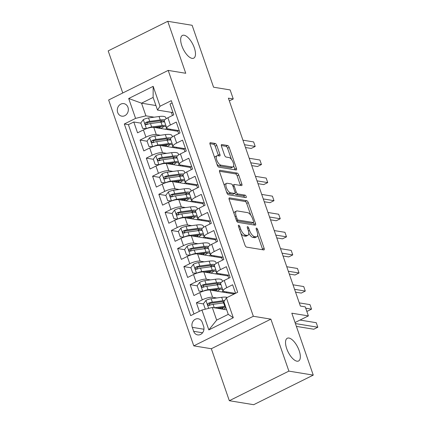 <?xml version="1.0" encoding="UTF-8"?>
<svg xmlns="http://www.w3.org/2000/svg" width="426" height="426" viewBox="0 0 426 426"><rect width="100%" height="100%" fill="white"/><g stroke="black" fill="none" stroke-linecap="round" stroke-linejoin="round"><path stroke-width="0.64" d="M238.698 225.194A1.363 0.575 63.6 0 0 238.523 225.216A1.363 0.575 63.6 0 0 238.459 226.328L244.987 245.184A1.949 0.825 63.6 0 0 246.558 247.112L263.779 249.934A1.949 0.825 63.6 0 0 264.029 249.902A1.949 0.825 63.6 0 0 264.12 248.315L257.592 229.46A1.363 0.575 63.6 0 0 256.495 228.107A1.363 0.575 63.6 0 0 256.319 228.128A1.363 0.575 63.6 0 0 256.255 229.241L257.096 231.68A6.23 2.631 63.6 0 1 256.809 236.76A6.23 2.631 63.6 0 1 256.005 236.861L254.567 236.622A6.23 2.631 63.6 0 1 249.54 230.445L248.693 228.006A1.363 0.575 63.6 0 0 247.597 226.653A1.363 0.575 63.6 0 0 247.421 226.675A1.363 0.575 63.6 0 0 247.357 227.788L248.198 230.226A6.23 2.631 63.6 0 1 247.911 235.301A6.23 2.631 63.6 0 1 247.107 235.402L245.669 235.168A6.23 2.631 63.6 0 1 240.642 228.986L239.795 226.547A1.363 0.575 63.6 0 0 238.698 225.194M192.078 58.367A12.695 5.362 63.6 0 0 193.718 58.165A12.695 5.362 63.6 0 0 193.654 46.104A12.695 5.362 63.6 0 0 184.064 35.225A12.695 5.362 63.6 0 0 182.424 35.427A12.695 5.362 63.6 0 0 182.493 47.488A12.695 5.362 63.6 0 0 192.078 58.367M296.938 361.184A12.695 5.362 63.6 0 0 298.578 360.982A12.695 5.362 63.6 0 0 298.514 348.926A12.695 5.362 63.6 0 0 288.924 338.047A12.695 5.362 63.6 0 0 287.284 338.249A12.695 5.362 63.6 0 0 287.353 350.305A12.695 5.362 63.6 0 0 296.938 361.184M117.677 112.459A6.347 5.506 -80.7 0 0 121.799 116.16A6.347 5.506 -80.7 0 0 127.076 113.715A6.347 5.506 -80.7 0 0 127.976 107.336A6.347 5.506 -80.7 0 0 123.849 103.635A6.347 5.506 -80.7 0 0 118.577 106.079A6.347 5.506 -80.7 0 0 117.677 112.459M216.797 145.404A1.949 0.825 63.6 0 0 215.226 143.471L210.396 142.683A1.949 0.825 63.6 0 0 210.146 142.715A1.949 0.825 63.6 0 0 210.05 144.302L217.303 165.24A1.949 0.825 63.6 0 0 218.873 167.173L236.095 169.99A1.949 0.825 63.6 0 0 236.35 169.958A1.949 0.825 63.6 0 0 236.441 168.371L229.188 147.433A1.949 0.825 63.6 0 0 227.617 145.5L221.781 144.547A1.949 0.825 63.6 0 0 221.531 144.579A1.949 0.825 63.6 0 0 221.44 146.166L224.539 155.123A1.949 0.825 63.6 0 0 226.11 157.056L229.007 157.529A5.208 2.199 63.6 0 1 232.942 161.992A5.208 2.199 63.6 0 1 232.969 166.939A5.208 2.199 63.6 0 1 232.292 167.024L220.956 165.166A5.208 2.199 63.6 0 1 217.02 160.703A5.208 2.199 63.6 0 1 216.994 155.756A5.208 2.199 63.6 0 1 217.67 155.676L219.56 155.985A1.949 0.825 63.6 0 0 219.811 155.953A1.949 0.825 63.6 0 0 219.901 154.366L216.797 145.404L215.189 146.203A1.949 0.825 63.6 0 0 213.618 144.27L209.896 143.663M288.887 371.121L270.888 319.149L211.328 348.734L229.326 400.712L288.887 371.121L313.254 375.114L291.815 313.19L308.387 315.906L305.256 306.864L300.378 306.065L228.389 98.161L233.262 98.96L230.131 89.918L213.559 87.208L192.121 25.288L167.748 21.3L108.188 50.886L122.763 92.98M270.888 319.149L253.342 316.273L168.201 70.407L185.747 73.277L167.748 21.3M229.507 197.872A1.949 0.825 63.6 0 0 229.252 197.904A1.949 0.825 63.6 0 0 229.161 199.49L236.414 220.428A1.949 0.825 63.6 0 0 237.985 222.361L255.206 225.178A1.949 0.825 63.6 0 0 255.456 225.146A1.949 0.825 63.6 0 0 255.547 223.559L248.299 202.622A1.949 0.825 63.6 0 0 246.729 200.689L229.507 197.872L229.076 198.085M226.861 192.834L219.608 171.896A1.949 0.825 63.6 0 1 219.699 170.309A1.949 0.825 63.6 0 1 219.949 170.278L237.17 173.094A1.949 0.825 63.6 0 1 238.741 175.027L241.846 183.989A1.949 0.825 63.6 0 1 241.755 185.576A1.949 0.825 63.6 0 1 241.505 185.608L234.518 184.463A1.949 0.825 63.6 0 0 234.268 184.495A1.949 0.825 63.6 0 0 234.178 186.082L236.238 192.025A1.949 0.825 63.6 0 0 237.809 193.958L245.078 195.145A1.363 0.575 63.6 0 1 246.106 196.317A1.363 0.575 63.6 0 1 246.116 197.611A1.363 0.575 63.6 0 1 245.94 197.632L228.432 194.767A1.949 0.825 63.6 0 1 226.861 192.834M313.254 375.114L253.694 404.7L229.326 400.712M147.614 124.243L146.438 124.051M140.846 123.135L133.796 121.985L137.555 132.832L143.429 129.914L145.932 137.145A7.934 2.093 -19.1 0 1 156.273 134.584L160.421 135.26M153.877 142.321L152.7 142.13M147.108 141.214L140.058 140.063L143.812 150.91L149.691 147.992L152.194 155.224A7.934 2.093 -19.1 0 1 162.53 152.662L166.683 153.339M160.133 160.4L158.957 160.208M153.365 159.292L146.32 158.142L150.074 168.989L155.948 166.071L158.456 173.302A7.934 2.093 -19.1 0 1 168.792 170.741L172.94 171.417M166.396 178.483L165.219 178.286M159.628 177.376L152.577 176.22L156.337 187.067L162.21 184.149L164.713 191.38A7.934 2.093 -19.1 0 1 175.054 188.819L179.202 189.495M172.658 196.562L171.481 196.365M165.89 195.454L158.839 194.299L162.594 205.146L168.472 202.228L170.975 209.459A7.934 2.093 -19.1 0 1 181.311 206.898L185.464 207.579M178.915 214.64L177.738 214.443M172.147 213.532L165.096 212.377L168.856 223.224L174.729 220.306L177.237 227.537A7.934 2.093 -19.1 0 1 187.573 224.976L191.721 225.658M185.177 232.718L184 232.527M178.409 231.611L171.358 230.455L175.118 241.302L180.991 238.384L183.494 245.616A7.934 2.093 -19.1 0 1 193.835 243.054L197.983 243.736M191.439 250.797L190.257 250.605M184.671 249.689L177.621 248.534L181.375 259.381L187.254 256.463L189.756 263.694A7.934 2.093 -19.1 0 1 200.092 261.133L204.246 261.814M197.696 268.875L196.519 268.684M190.928 267.768L183.878 266.612L187.637 277.459L193.51 274.541L196.013 281.772A7.934 2.093 -19.1 0 1 206.354 279.211L210.503 279.893M203.958 286.954L202.781 286.762M197.19 285.846L190.14 284.69L193.894 295.537L199.773 292.619A7.934 2.093 -19.1 0 1 210.109 290.058L234.199 294.004M235.578 293.317L232.623 284.776L226.744 287.694A7.934 2.093 -19.1 0 0 223.149 290.931A7.934 2.093 -19.1 0 0 224.204 291.533L235.461 293.376M223.149 290.931L220.641 283.7A7.934 2.093 -19.1 0 1 224.241 280.462L230.115 277.544L226.36 266.697L220.482 269.615A7.934 2.093 -19.1 0 0 216.887 272.853A7.934 2.093 -19.1 0 0 217.942 273.455L229.348 275.318M216.887 272.853L214.385 265.622A7.934 2.093 160.9 0 1 217.979 262.384L223.858 259.466L220.098 248.619L214.225 251.537A7.934 2.093 -19.1 0 0 210.625 254.775A7.934 2.093 -19.1 0 0 211.685 255.376L223.086 257.24M210.625 254.775L208.122 247.543A7.934 2.093 160.9 0 1 211.722 244.306L217.595 241.388L213.841 230.541L207.963 233.459A7.934 2.093 -19.1 0 0 204.368 236.696A7.934 2.093 -19.1 0 0 205.423 237.298L216.823 239.162M204.368 236.696L201.86 229.465A7.934 2.093 160.9 0 1 205.46 226.227L211.333 223.309L207.579 212.462L201.706 215.38A7.934 2.093 -19.1 0 0 198.106 218.618A7.934 2.093 -19.1 0 0 199.166 219.22L210.566 221.083M198.106 218.618L195.603 211.387A7.934 2.093 160.9 0 1 199.198 208.149L205.076 205.231L201.317 194.384L195.443 197.302A7.934 2.093 -19.1 0 0 191.844 200.534A7.934 2.093 -19.1 0 0 192.903 201.141L204.304 203.005M191.844 200.534L189.341 193.303A7.934 2.093 160.9 0 1 192.941 190.071L198.814 187.152L195.06 176.305L189.181 179.224A7.934 2.093 -19.1 0 0 185.587 182.456A7.934 2.093 -19.1 0 0 186.641 183.063L198.042 184.927M185.587 182.456L183.079 175.224A7.934 2.093 160.9 0 1 186.679 171.992L192.552 169.074L188.798 158.227L182.924 161.145A7.934 2.093 -19.1 0 0 179.325 164.377A7.934 2.093 -19.1 0 0 180.384 164.984L191.785 166.848M179.325 164.377L176.822 157.146A7.934 2.093 160.9 0 1 180.416 153.914L186.295 150.996L182.536 140.149L176.662 143.067A7.934 2.093 -19.1 0 0 173.062 146.299A7.934 2.093 -19.1 0 0 174.122 146.906L185.523 148.77M173.062 146.299L170.56 139.068A7.934 2.093 160.9 0 1 174.159 135.835L180.033 132.917L176.279 122.07L170.4 124.988A7.934 2.093 -19.1 0 0 166.806 128.221A7.934 2.093 -19.1 0 0 167.86 128.822L179.261 130.691M143.429 129.914A7.934 2.093 160.9 0 1 153.765 127.353L177.94 131.309L178.723 133.567M149.691 147.992A7.934 2.093 160.9 0 1 160.027 145.431L184.202 149.388L184.985 151.645M155.948 166.071A7.934 2.093 160.9 0 1 166.289 163.509L190.459 167.466L191.242 169.724M162.21 184.149A7.934 2.093 160.9 0 1 172.546 181.588L196.721 185.544L197.504 187.802M168.472 202.228A7.934 2.093 160.9 0 1 178.808 199.666L202.984 203.623L203.766 205.88M174.729 220.306A7.934 2.093 160.9 0 1 185.07 217.745L209.241 221.701L210.023 223.959M180.991 238.384A7.934 2.093 160.9 0 1 191.327 235.823L215.503 239.779L216.286 242.037M187.254 256.463A7.934 2.093 160.9 0 1 197.589 253.901L221.765 257.858L222.548 260.121M193.51 274.541A7.934 2.093 160.9 0 1 203.852 271.98L228.022 275.936L228.805 278.199M203.628 326.353L202.254 322.375A6.15 5.33 -80.7 0 0 198.255 318.786A6.15 5.33 -80.7 0 0 193.143 321.156A6.15 5.33 -80.7 0 0 192.27 327.333L193.649 331.311A6.15 5.33 -80.7 0 0 197.648 334.9A6.15 5.33 -80.7 0 0 202.755 332.53A6.15 5.33 -80.7 0 0 203.628 326.353M253.342 316.273L193.782 345.864L108.641 99.993L168.201 70.407M133.796 121.985L128.407 124.664L124.312 123.993L190.672 315.629L201.94 310.027L212.276 307.465L226.675 309.824M124.312 123.993L135.58 118.396L128.695 98.507L153.163 86.35L160.048 106.239L171.316 100.642L237.676 292.273L226.408 297.875L233.294 317.759L208.825 329.916L201.94 310.027M203.452 303.924L196.402 302.769L202.275 299.851A7.934 2.093 -19.1 0 1 212.617 297.289L216.765 297.971M172.115 102.948L170.017 103.992L173.771 114.839L167.897 117.757A7.934 2.093 160.9 0 0 164.298 120.989L166.806 128.221M190.14 284.69L196.013 281.772M183.878 266.612L189.756 263.694M177.621 248.534L183.494 245.616M171.358 230.455L177.237 227.537M165.096 212.377L170.975 209.459M158.839 194.299L164.713 191.38M152.577 176.22L158.456 173.302M146.32 158.142L152.194 155.224M140.058 140.063L145.932 137.145M128.407 124.664L193.963 313.989M196.402 302.769L199.357 311.31M155.937 105.536L141.533 103.177L145.916 115.835L154.159 117.182M171.374 112.347L172.461 115.489M212.276 307.465L216.658 320.123L228.251 314.367L223.868 301.709L226.408 297.875M211.328 348.734L193.782 345.864M229.337 100.909L233.262 98.96M295.048 322.53L308.387 315.906M173.004 112.613L157.508 110.078L153.126 97.421L141.533 103.177L128.695 98.507M184 149.356L183.697 148.472M190.262 167.434L189.953 166.55M196.519 185.512L196.216 184.628M202.781 203.591L202.478 202.707M209.044 221.669L208.735 220.785M215.3 239.747L214.997 238.864M221.563 257.826L221.259 256.942M227.825 275.904L227.516 275.02M234.082 293.983L233.778 293.099M177.738 131.277L177.434 130.393M222.931 309.212L222.532 308.051M210.22 305.032L209.038 304.84M226.77 292.784L226.467 291.906M216.674 291.134L216.27 289.968M210.412 273.055L210.007 271.889M220.514 274.706L220.205 273.827M204.15 254.977L203.75 253.811M214.251 256.628L213.948 255.744M197.893 236.899L197.488 235.732M207.989 238.549L207.686 237.665M191.631 218.82L191.226 217.654M201.732 220.471L201.423 219.587M185.369 200.742L184.969 199.576M195.47 202.393L195.167 201.509M179.112 182.663L178.707 181.497M189.213 184.314L188.904 183.43M172.85 164.585L172.445 163.419M182.951 166.236L182.642 165.352M166.593 146.501L166.188 145.341M176.689 148.157L176.385 147.274M160.048 106.239L157.508 110.078M145.916 115.835L135.58 118.396M160.33 128.423L159.926 127.262M170.432 130.079L170.123 129.195M216.658 320.123L208.825 329.916M228.251 314.367L233.294 317.759M153.163 86.35L153.126 97.421M240.914 233.421A6.23 2.631 63.6 0 0 244.061 235.967L245.669 235.168M247.911 235.301L246.303 236.1A6.23 2.631 63.6 0 1 245.493 236.201L244.061 235.967M248.779 233.198A6.23 2.631 63.6 0 0 252.959 237.426L254.567 236.622M256.809 236.76L255.201 237.559A6.23 2.631 63.6 0 1 254.391 237.66L252.959 237.426M262.672 249.753A1.949 0.825 63.6 0 0 262.512 249.114L257.655 235.099M250.765 215.183L246.691 203.42A1.949 0.825 63.6 0 0 245.115 201.487L229.007 198.851M254.098 224.997A1.949 0.825 63.6 0 0 253.939 224.358L253.321 222.574M237.08 218.698A1.363 0.575 63.6 0 0 238.177 220.045L253.294 222.521A1.363 0.575 63.6 0 0 253.47 222.5A1.363 0.575 63.6 0 0 253.534 221.387L252.645 218.815A6.23 2.631 63.6 0 0 247.612 212.638L237.282 210.945A6.23 2.631 63.6 0 0 236.478 211.046A6.23 2.631 63.6 0 0 236.185 216.12L237.08 218.698L235.999 219.23M253.47 222.5L251.862 223.299A1.363 0.575 63.6 0 1 251.686 223.32L236.584 220.849M236.478 211.046L234.864 211.844A6.23 2.631 63.6 0 0 234.018 213.506M219.449 171.257L235.562 173.893L237.17 173.094M240.397 185.422A1.949 0.825 63.6 0 0 240.237 184.788L237.133 175.826A1.949 0.825 63.6 0 0 235.562 173.893M234.268 184.495L232.66 185.294A1.949 0.825 63.6 0 0 232.612 185.321M234.854 193.361A1.949 0.825 63.6 0 0 236.196 194.757L243.47 195.944L245.078 195.145M244.604 197.414A1.363 0.575 63.6 0 0 243.47 195.944M227.271 183.276A5.208 2.199 63.6 0 0 226.6 183.361A5.208 2.199 63.6 0 0 226.627 188.308A5.208 2.199 63.6 0 0 230.562 192.77L234.556 193.425A1.949 0.825 63.6 0 0 234.806 193.393A1.949 0.825 63.6 0 0 234.896 191.806L232.836 185.864A1.949 0.825 63.6 0 0 231.265 183.931L227.271 183.276M226.6 183.361L224.992 184.16A5.208 2.199 63.6 0 0 224.294 185.422M226.424 191.588A5.208 2.199 63.6 0 0 228.948 193.569L230.562 192.77M234.806 193.393L233.198 194.192A1.949 0.825 63.6 0 1 232.942 194.224L228.948 193.569M218.447 155.804A1.949 0.825 63.6 0 0 218.293 155.165L215.189 146.203M216.994 155.756L215.386 156.555A5.208 2.199 63.6 0 0 214.704 157.726M216.909 164.095A5.208 2.199 63.6 0 0 219.347 165.97L220.956 165.166M232.969 166.939L231.355 167.743A5.208 2.199 63.6 0 1 230.684 167.823L219.347 165.97M231.446 159.404L227.58 148.232A1.949 0.825 63.6 0 0 226.009 146.299L221.28 145.527M234.987 169.809A1.949 0.825 63.6 0 0 234.827 169.17L233.65 165.773M214.203 307.785A5.256 1.385 -19.1 0 1 214.273 307.774L224.8 306.342A15.171 3.999 -19.1 0 1 225.445 306.262M217.02 308.243L223.501 307.364A12.594 3.317 -19.1 0 1 225.759 307.178M205.316 309.191L203.394 303.765L205.987 300.357A5.256 1.385 -19.1 0 1 211.142 298.732L221.674 297.305A15.171 3.999 -19.1 0 1 227.282 297.439M223.985 302.061A12.594 3.317 -19.1 0 1 222.521 303.056M296.384 326.385L313.786 329.234L317.812 327.232L316.246 322.711L300.021 320.059M223.943 307.311A15.171 3.999 160.9 0 1 222.857 307.876A3.669 0.969 160.9 0 0 221.35 308.951M219.848 308.706A6.246 1.645 -19.1 0 1 221.557 307.684L221.541 307.631M224.63 300.554A15.171 3.999 160.9 0 0 222.862 300.74L212.329 302.167A5.256 1.385 160.9 0 0 208.506 303.211L207.899 303.733L207.845 304.867L208.362 305.383L209.257 305.378A5.256 1.385 -19.1 0 1 213.08 304.34L223.613 302.907A15.171 3.999 -19.1 0 1 224.252 302.827M223.389 309.287A12.594 3.317 160.9 0 0 225.929 307.663M209.352 305.394L209.906 303.44A2.678 0.703 -19.1 0 1 211.03 303.19L221.563 301.762A12.594 3.317 -19.1 0 1 223.959 301.576M295.404 323.568L317.812 327.232M222.5 281.448L222.095 280.276A15.171 3.999 -19.1 0 0 215.412 279.227L204.879 280.654A5.256 1.385 -19.1 0 0 199.73 282.278L197.131 285.681L199.011 291.107L202.856 291.315A5.256 1.385 -19.1 0 1 208.01 289.696L218.543 288.264A15.171 3.999 -19.1 0 1 222.154 288.056M210.763 290.165L217.239 289.286A12.594 3.317 -19.1 0 1 222.787 290.159A12.594 3.317 -19.1 0 1 222.005 292.007M224.278 291.544A15.171 3.999 -19.1 0 1 223.528 292.257M218.309 283.508A12.594 3.317 -19.1 0 1 216.264 284.978M202.552 291.437L199.011 291.107M306.693 311.017L307.524 311.156L311.55 309.154L309.984 304.633L299.276 302.881M217.686 289.227A15.171 3.999 160.9 0 1 216.6 289.797A3.669 0.969 160.9 0 0 215.087 290.873M213.586 290.628A6.246 1.645 -19.1 0 1 215.295 289.605L215.279 289.552M221.131 282.534A15.171 3.999 160.9 0 0 216.6 282.662L206.072 284.089A5.256 1.385 160.9 0 0 202.243 285.132L201.636 285.654L201.589 286.789L202.1 287.305L202.994 287.3A5.256 1.385 -19.1 0 1 206.823 286.261L217.351 284.829A15.171 3.999 -19.1 0 1 220.961 284.621M217.127 291.208A12.594 3.317 160.9 0 0 220.247 289.11M203.09 287.316L203.649 285.361A2.678 0.703 -19.1 0 1 204.768 285.111L215.3 283.684A12.594 3.317 -19.1 0 1 220.849 284.552A12.594 3.317 -19.1 0 1 220.865 284.616M305.714 308.2L311.55 309.154M216.238 263.369L215.833 262.198A15.171 3.999 -19.1 0 0 209.15 261.143L198.623 262.576A5.256 1.385 -19.1 0 0 193.468 264.2L190.875 267.603L192.749 273.029L196.599 273.236A5.256 1.385 -19.1 0 1 201.748 271.618L212.281 270.185A15.171 3.999 -19.1 0 1 215.891 269.977M204.501 272.086L210.982 271.208A12.594 3.317 -19.1 0 1 216.53 272.081A12.594 3.317 -19.1 0 1 215.748 273.929M218.016 273.465A15.171 3.999 -19.1 0 1 217.265 274.179M212.047 265.43A12.594 3.317 -19.1 0 1 210.002 266.9M196.29 273.359L192.749 273.029M295.559 292.14L301.267 293.077L305.293 291.075L303.727 286.554L293.019 284.802M211.424 271.149A15.171 3.999 160.9 0 1 210.337 271.719A3.669 0.969 160.9 0 0 208.831 272.794M207.329 272.549A6.246 1.645 -19.1 0 1 209.038 271.527L209.017 271.474M214.874 264.455A15.171 3.999 160.9 0 0 210.343 264.583L199.81 266.01A5.256 1.385 160.9 0 0 195.987 267.054L195.374 267.576L195.326 268.71L195.838 269.227L196.737 269.221A5.256 1.385 -19.1 0 1 200.561 268.183L211.094 266.751A15.171 3.999 -19.1 0 1 214.704 266.543M210.865 273.13A12.594 3.317 160.9 0 0 213.99 271.032M196.833 269.237L197.387 267.283A2.678 0.703 -19.1 0 1 198.511 267.033L209.038 265.6A12.594 3.317 -19.1 0 1 214.587 266.474A12.594 3.317 -19.1 0 1 214.608 266.538M294.584 289.323L305.293 291.075M209.981 245.291L209.576 244.114A15.171 3.999 -19.1 0 0 202.893 243.065L192.36 244.497A5.256 1.385 -19.1 0 0 187.206 246.116L184.612 249.524L186.492 254.95L190.337 255.158A5.256 1.385 -19.1 0 1 195.491 253.539L206.019 252.107A15.171 3.999 -19.1 0 1 209.629 251.899M198.244 254.008L204.72 253.129A12.594 3.317 -19.1 0 1 210.268 253.997A12.594 3.317 -19.1 0 1 209.485 255.85M211.759 255.387A15.171 3.999 -19.1 0 1 211.008 256.101M205.79 247.352A12.594 3.317 -19.1 0 1 203.74 248.821M190.033 255.28L186.492 254.95M289.297 274.062L295.005 274.994L299.031 272.997L297.465 268.476L286.757 266.724M205.162 253.071A15.171 3.999 160.9 0 1 204.075 253.64A3.669 0.969 160.9 0 0 202.568 254.716M201.067 254.471A6.246 1.645 -19.1 0 1 202.776 253.449L202.76 253.395M208.612 246.377A15.171 3.999 160.9 0 0 204.081 246.5L193.548 247.932A5.256 1.385 160.9 0 0 189.724 248.976L189.117 249.498L189.064 250.632L189.581 251.143L190.475 251.143A5.256 1.385 -19.1 0 1 194.299 250.105L204.831 248.672A15.171 3.999 -19.1 0 1 208.442 248.464M204.608 255.052A12.594 3.317 160.9 0 0 207.728 252.953M190.571 251.159L191.125 249.205A2.678 0.703 -19.1 0 1 192.248 248.954L202.781 247.522A12.594 3.317 -19.1 0 1 208.325 248.395A12.594 3.317 -19.1 0 1 208.346 248.459M288.322 271.245L299.031 272.997M203.719 227.212L203.314 226.036A15.171 3.999 -19.1 0 0 196.631 224.987L186.098 226.419A5.256 1.385 -19.1 0 0 180.949 228.038L178.35 231.446L180.23 236.872L184.075 237.08A5.256 1.385 -19.1 0 1 189.229 235.461L199.762 234.028A15.171 3.999 -19.1 0 1 203.372 233.821M191.982 235.929L198.457 235.051A12.594 3.317 -19.1 0 1 204.006 235.919A12.594 3.317 -19.1 0 1 203.223 237.772M205.497 237.309A15.171 3.999 -19.1 0 1 204.746 238.017M199.528 229.273A12.594 3.317 -19.1 0 1 197.483 230.743M183.771 237.202L180.23 236.872M283.04 255.983L288.743 256.915L292.768 254.918L291.203 250.397L280.494 248.646M198.905 234.992A15.171 3.999 160.9 0 1 197.818 235.562A3.669 0.969 160.9 0 0 196.306 236.638M194.804 236.393A6.246 1.645 -19.1 0 1 196.514 235.37L196.498 235.317M202.355 228.299A15.171 3.999 160.9 0 0 197.818 228.421L187.291 229.854A5.256 1.385 160.9 0 0 183.462 230.897L182.855 231.419L182.807 232.553L183.318 233.065L184.213 233.065A5.256 1.385 -19.1 0 1 188.042 232.026L198.569 230.594A15.171 3.999 -19.1 0 1 202.18 230.386M198.346 236.973A12.594 3.317 160.9 0 0 201.466 234.875M184.314 233.081L184.868 231.126A2.678 0.703 -19.1 0 1 185.986 230.876L196.519 229.444A12.594 3.317 -19.1 0 1 202.068 230.317A12.594 3.317 -19.1 0 1 202.084 230.381M282.06 253.166L292.768 254.918M197.462 209.129L197.052 207.957A15.171 3.999 -19.1 0 0 190.369 206.908L179.841 208.341A5.256 1.385 -19.1 0 0 174.687 209.959L172.093 213.367L173.973 218.794L177.818 219.001A5.256 1.385 -19.1 0 1 182.972 217.382L193.5 215.95A15.171 3.999 -19.1 0 1 197.11 215.742M185.72 217.851L192.201 216.972A12.594 3.317 -19.1 0 1 197.749 217.84A12.594 3.317 -19.1 0 1 196.966 219.694M199.235 219.23A15.171 3.999 -19.1 0 1 198.484 219.938M193.266 211.195A12.594 3.317 -19.1 0 1 191.221 212.665M177.509 219.124L173.973 218.794M276.778 237.905L282.486 238.837L286.512 236.84L284.946 232.319L274.238 230.567M192.643 216.914A15.171 3.999 160.9 0 1 191.556 217.484A3.669 0.969 160.9 0 0 190.049 218.559M188.548 218.314A6.246 1.645 -19.1 0 1 190.257 217.292L190.236 217.239M196.093 210.22A15.171 3.999 160.9 0 0 191.562 210.343L181.029 211.775A5.256 1.385 160.9 0 0 177.205 212.814L176.598 213.335L176.545 214.475L177.056 214.986L177.956 214.986A5.256 1.385 -19.1 0 1 181.78 213.943L192.312 212.515A15.171 3.999 -19.1 0 1 195.923 212.302M192.083 218.895A12.594 3.317 160.9 0 0 195.209 216.797M178.052 215.002L178.606 213.048A2.678 0.703 -19.1 0 1 179.729 212.798L190.257 211.365A12.594 3.317 -19.1 0 1 195.806 212.239A12.594 3.317 -19.1 0 1 195.827 212.302M275.803 235.088L286.512 236.84M191.199 191.05L190.795 189.879A15.171 3.999 -19.1 0 0 184.112 188.83L173.579 190.262A5.256 1.385 -19.1 0 0 168.424 191.881L165.831 195.289L167.711 200.715L171.556 200.923A5.256 1.385 -19.1 0 1 176.71 199.299L187.238 197.872A15.171 3.999 -19.1 0 1 190.848 197.659M179.463 199.773L185.938 198.894A12.594 3.317 -19.1 0 1 191.487 199.762A12.594 3.317 -19.1 0 1 190.704 201.615M192.978 201.152A15.171 3.999 -19.1 0 1 192.227 201.86M187.009 193.116A12.594 3.317 -19.1 0 1 184.959 194.581M171.252 201.045L167.711 200.715M270.515 219.827L276.224 220.759L280.249 218.762L278.684 214.241L267.975 212.489M186.38 198.835A15.171 3.999 160.9 0 1 185.294 199.405A3.669 0.969 160.9 0 0 183.787 200.481M182.285 200.236A6.246 1.645 -19.1 0 1 183.995 199.214L183.979 199.16M189.831 192.142A15.171 3.999 160.9 0 0 185.299 192.264L174.766 193.697A5.256 1.385 160.9 0 0 170.943 194.735L170.336 195.257L170.283 196.397L170.799 196.908L171.694 196.908A5.256 1.385 -19.1 0 1 175.523 195.864L186.05 194.437A15.171 3.999 -19.1 0 1 189.661 194.224M185.827 200.816A12.594 3.317 160.9 0 0 188.947 198.718M171.79 196.924L172.344 194.97A2.678 0.703 -19.1 0 1 173.467 194.719L184 193.287A12.594 3.317 -19.1 0 1 189.549 194.16A12.594 3.317 -19.1 0 1 189.565 194.224M269.541 217.01L280.249 218.762M184.937 172.972L184.533 171.8A15.171 3.999 -19.1 0 0 177.85 170.751L167.317 172.184A5.256 1.385 -19.1 0 0 162.168 173.803L159.574 177.211L161.449 182.637L165.293 182.845A5.256 1.385 -19.1 0 1 170.448 181.22L180.981 179.793A15.171 3.999 -19.1 0 1 184.591 179.58M173.201 181.694L179.681 180.816A12.594 3.317 -19.1 0 1 185.225 181.684A12.594 3.317 -19.1 0 1 184.442 183.537M186.716 183.073A15.171 3.999 -19.1 0 1 185.965 183.782M180.746 175.038A12.594 3.317 -19.1 0 1 178.702 176.502M164.99 182.967L161.449 182.637M264.258 201.748L269.967 202.68L273.987 200.683L272.422 196.162L261.713 194.41M180.123 180.757A15.171 3.999 160.9 0 1 179.037 181.327A3.669 0.969 160.9 0 0 177.525 182.403M176.023 182.158A6.246 1.645 -19.1 0 1 177.738 181.135L177.717 181.082M183.574 174.064A15.171 3.999 160.9 0 0 179.037 174.186L168.51 175.618A5.256 1.385 160.9 0 0 164.681 176.657L164.074 177.179L164.026 178.318L164.537 178.829L165.432 178.829A5.256 1.385 -19.1 0 1 169.26 177.786L179.788 176.359A15.171 3.999 -19.1 0 1 183.398 176.146M179.564 182.738A12.594 3.317 160.9 0 0 182.69 180.64M165.533 178.845L166.087 176.886A2.678 0.703 -19.1 0 1 167.21 176.641L177.738 175.208A12.594 3.317 -19.1 0 1 183.286 176.082A12.594 3.317 -19.1 0 1 183.302 176.146M263.279 198.931L273.987 200.683M178.68 154.894L178.27 153.722A15.171 3.999 -19.1 0 0 171.587 152.673L161.06 154.105A5.256 1.385 -19.1 0 0 155.905 155.724L153.312 159.132L155.192 164.558L159.036 164.766A5.256 1.385 -19.1 0 1 164.191 163.142L174.719 161.715A15.171 3.999 -19.1 0 1 178.329 161.502M166.939 163.616L173.419 162.737A12.594 3.317 -19.1 0 1 178.968 163.605A12.594 3.317 -19.1 0 1 178.185 165.453M180.454 164.995A15.171 3.999 -19.1 0 1 179.703 165.703M174.484 156.96A12.594 3.317 -19.1 0 1 172.439 158.424M158.728 164.889L155.192 164.558M257.996 183.67L263.705 184.602L267.73 182.605L266.165 178.084L255.456 176.332M173.861 162.679A15.171 3.999 160.9 0 1 172.775 163.249A3.669 0.969 160.9 0 0 171.268 164.324M169.766 164.079A6.246 1.645 -19.1 0 1 171.476 163.057L171.454 163.004M177.312 155.985A15.171 3.999 160.9 0 0 172.78 156.108L162.247 157.54A5.256 1.385 160.9 0 0 158.424 158.578L157.817 159.1L157.764 160.24L158.275 160.751L159.175 160.751A5.256 1.385 -19.1 0 1 162.998 159.707L173.531 158.28A15.171 3.999 -19.1 0 1 177.141 158.067M173.302 164.66A12.594 3.317 160.9 0 0 176.428 162.562M159.271 160.767L159.825 158.807A2.678 0.703 -19.1 0 1 160.948 158.563L171.476 157.13A12.594 3.317 -19.1 0 1 177.024 158.003A12.594 3.317 -19.1 0 1 177.046 158.062M257.022 180.853L267.73 182.605M172.418 136.815L172.013 135.644A15.171 3.999 -19.1 0 0 165.331 134.595L154.798 136.027A5.256 1.385 -19.1 0 0 149.643 137.646L147.05 141.054L148.93 146.475L152.774 146.688A5.256 1.385 -19.1 0 1 157.929 145.064L168.462 143.637A15.171 3.999 -19.1 0 1 172.067 143.424M160.682 145.538L167.157 144.654A12.594 3.317 -19.1 0 1 172.706 145.527A12.594 3.317 -19.1 0 1 171.923 147.375M174.197 146.917A15.171 3.999 -19.1 0 1 173.446 147.625M168.227 138.876A12.594 3.317 -19.1 0 1 166.177 140.346M152.471 146.81L148.93 146.475M251.734 165.592L257.442 166.523L261.468 164.527L259.903 160.006L249.194 158.254M167.599 144.6A15.171 3.999 160.9 0 1 166.513 145.17A3.669 0.969 160.9 0 0 165.006 146.246M163.504 146.001A6.246 1.645 -19.1 0 1 165.213 144.978L165.197 144.925M171.05 137.907A15.171 3.999 160.9 0 0 166.518 138.029L155.985 139.462A5.256 1.385 160.9 0 0 152.162 140.5L151.555 141.022L151.502 142.162L152.018 142.673L152.913 142.673A5.256 1.385 -19.1 0 1 156.741 141.629L167.269 140.197A15.171 3.999 -19.1 0 1 170.879 139.989M167.045 146.576A12.594 3.317 160.9 0 0 170.166 144.483M153.009 142.689L153.562 140.729A2.678 0.703 -19.1 0 1 154.686 140.484L165.219 139.052A12.594 3.317 -19.1 0 1 170.767 139.925A12.594 3.317 -19.1 0 1 170.783 139.984M250.76 162.769L261.468 164.527M166.156 118.737L165.751 117.565A15.171 3.999 -19.1 0 0 159.068 116.516L148.536 117.949A5.256 1.385 -19.1 0 0 143.386 119.568L140.793 122.976L142.667 128.396L146.517 128.609A5.256 1.385 -19.1 0 1 151.667 126.985L162.2 125.553A15.171 3.999 -19.1 0 1 165.81 125.345M154.42 127.459L160.9 126.575A12.594 3.317 -19.1 0 1 166.444 127.449A12.594 3.317 -19.1 0 1 165.661 129.296M167.935 128.838A15.171 3.999 -19.1 0 1 167.184 129.547M161.965 120.798A12.594 3.317 -19.1 0 1 159.92 122.267M146.209 128.727L142.667 128.396M245.477 147.513L251.186 148.445L255.206 146.448L253.64 141.927L242.937 140.175M161.342 126.522A15.171 3.999 160.9 0 1 160.256 127.086A3.669 0.969 160.9 0 0 158.744 128.167M157.247 127.922A6.246 1.645 -19.1 0 1 158.957 126.9L158.935 126.841M164.793 119.828A15.171 3.999 160.9 0 0 160.256 119.951L149.728 121.383A5.256 1.385 160.9 0 0 145.9 122.422L145.293 122.944L145.245 124.078L145.756 124.594L146.65 124.594A5.256 1.385 -19.1 0 1 150.479 123.551L161.007 122.118A15.171 3.999 -19.1 0 1 164.617 121.911M160.783 128.498A12.594 3.317 160.9 0 0 163.909 126.405M146.752 124.61L147.305 122.651A2.678 0.703 -19.1 0 1 148.429 122.406L158.957 120.973A12.594 3.317 -19.1 0 1 164.505 121.847A12.594 3.317 -19.1 0 1 164.527 121.905M244.497 144.691L255.206 146.448M153.765 127.353L156.273 134.584M160.027 145.431L162.53 152.662M166.289 163.509L168.792 170.741M172.546 181.588L175.054 188.819M178.808 199.666L181.311 206.898M185.07 217.745L187.573 224.976M191.327 235.823L193.835 243.054M197.589 253.901L200.092 261.133M203.852 271.98L206.354 279.211M210.109 290.058L212.617 297.289M224.241 280.462L226.744 287.694M167.897 117.757L170.4 124.988M174.159 135.835L176.662 143.067M180.416 153.914L182.924 161.145M186.679 171.992L189.181 179.224M192.941 190.071L195.443 197.302M199.198 208.149L201.706 215.38M205.46 226.227L207.963 233.459M211.722 244.306L214.225 251.537M217.979 262.384L220.482 269.615M199.773 292.619L202.275 299.851M202.579 332.77L193.649 331.311M203.958 329.245L192.27 327.333M239.561 229.523L240.642 228.986M245.493 236.201L247.107 235.402M247.618 228.538L248.693 228.006M248.438 230.993L249.54 230.445M254.391 237.66L256.005 236.861M256.516 229.997L257.592 229.46M262.512 249.114L264.12 248.315M238.72 227.085L239.795 226.547M245.115 201.487L246.729 200.689M246.691 203.42L248.299 202.622M253.939 224.358L255.547 223.559M236.579 220.838L238.177 220.045M251.686 223.32L253.294 222.521M235.109 216.658L236.185 216.12M219.523 170.491L219.949 170.278M237.133 175.826L238.741 175.027M240.237 184.788L241.846 183.989M233.102 186.615L234.178 186.082M235.072 192.605L236.238 192.025M236.196 194.757L237.809 193.958M232.942 194.224L234.556 193.425M218.293 155.165L219.901 154.366M230.684 167.823L232.292 167.024M221.35 144.76L221.781 144.547M226.009 146.299L227.617 145.5M227.58 148.232L229.188 147.433M234.827 169.17L236.441 168.371M209.965 142.896L210.396 142.683M213.618 144.27L215.226 143.471M205.923 300.442L208.665 308.36M223.613 302.907L224.8 306.342M221.674 297.305L222.862 300.74M213.08 304.34L214.273 307.774M211.142 298.732L212.329 302.167M209.906 303.44L208.506 303.211M199.661 282.363L202.76 291.309M217.351 284.829L218.543 288.264M215.412 279.227L216.6 282.662M206.823 286.261L208.01 289.696M204.879 280.654L206.072 284.089M203.649 285.361L202.243 285.132M193.404 264.285L196.503 273.231M211.094 266.751L212.281 270.185M209.15 261.143L210.343 264.583M200.561 268.183L201.748 271.618M198.623 262.576L199.81 266.01M197.387 267.283L195.987 267.054M187.142 246.201L190.241 255.153M204.831 248.672L206.019 252.107M202.893 243.065L204.081 246.5M194.299 250.105L195.491 253.539M192.36 244.497L193.548 247.932M191.125 249.205L189.724 248.976M180.88 228.123L183.979 237.074M198.569 230.594L199.762 234.028M196.631 224.987L197.818 228.421M188.042 232.026L189.229 235.461M186.098 226.419L187.291 229.854M184.868 231.126L183.462 230.897M174.623 210.045L177.722 218.996M192.312 212.515L193.5 215.95M190.369 206.908L191.562 210.343M181.78 213.943L182.972 217.382M179.841 208.341L181.029 211.775M178.606 213.048L177.205 212.814M168.361 191.966L171.46 200.918M186.05 194.437L187.238 197.872M184.112 188.83L185.299 192.264M175.523 195.864L176.71 199.299M173.579 190.262L174.766 193.697M172.344 194.97L170.943 194.735M162.098 173.888L165.197 182.839M179.788 176.359L180.981 179.793M177.85 170.751L179.037 174.186M169.26 177.786L170.448 181.22M167.317 172.184L168.51 175.618M166.087 176.886L164.681 176.657M155.841 155.81L158.941 164.761M173.531 158.28L174.719 161.715M171.587 152.673L172.78 156.108M162.998 159.707L164.191 163.142M161.06 154.105L162.247 157.54M159.825 158.807L158.424 158.578M149.579 137.731L152.678 146.682M167.269 140.197L168.462 143.637M165.331 134.595L166.518 138.029M156.741 141.629L157.929 145.064M154.798 136.027L155.985 139.462M153.562 140.729L152.162 140.5M143.317 119.653L146.416 128.604M161.007 122.118L162.2 125.553M159.068 116.516L160.256 119.951M150.479 123.551L151.667 126.985M148.536 117.949L149.728 121.383M147.305 122.651L145.9 122.422M218.08 308.099L218.197 308.435M211.818 290.021L211.935 290.356M205.561 271.942L205.678 272.278M199.299 253.864L199.416 254.2M193.037 235.786L193.154 236.121M186.78 217.707L186.897 218.043M180.517 199.629L180.635 199.964M174.261 181.551L174.372 181.886M167.998 163.472L168.116 163.808M161.736 145.394L161.853 145.729M155.479 127.315L155.591 127.651"/></g></svg>
